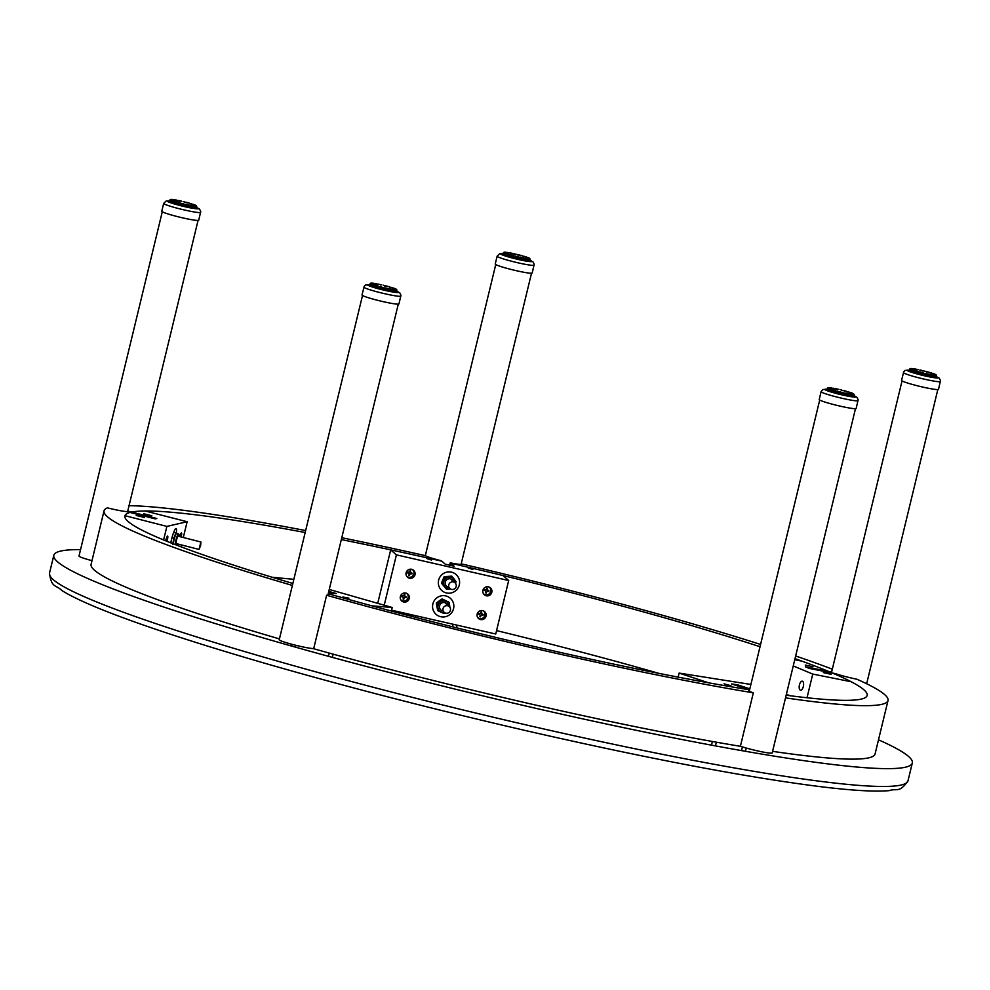 <?xml version="1.0" encoding="UTF-8"?>
<svg xmlns="http://www.w3.org/2000/svg" width="990" height="990" viewBox="0 0 990 990"><rect width="100%" height="100%" fill="white"/><g stroke="black" fill="none" stroke-linecap="round" stroke-linejoin="round"><path stroke-width="1.49" d="M80.549 549.636A441.627 35.764 13.6 0 0 53.819 555.291A441.627 35.764 13.6 0 0 540.639 709.422A441.627 35.764 13.6 0 0 912.31 762.993A441.627 35.764 13.6 0 0 878.501 739.815M785.528 697.876A403.289 32.658 13.6 0 0 888.018 700.499A403.289 32.658 13.6 0 0 856.882 679.227A18.971 1.534 -166.4 0 1 835.424 673.633L832.392 673.027A381.831 30.913 -166.4 0 1 867.153 695.45A381.831 30.913 -166.4 0 1 786.171 695.215A381.843 30.925 13.6 0 0 790.453 695.772L786.357 694.423M888.018 700.499L875.073 753.984A403.289 32.658 -166.4 0 1 772.584 751.348M461.662 564.3L461.748 563.966A18.971 1.534 -166.4 0 1 461.823 564.164A18.971 1.534 -166.4 0 1 450.227 562.815L449.658 565.191M831.34 672.816L831.538 672.012A18.971 1.534 -166.4 0 1 831.167 671.566A18.971 1.534 -166.4 0 1 831.786 671.344M450.227 562.815L450.685 563.211A381.831 30.913 -166.4 0 1 760.023 646.73M795.007 658.647A381.831 30.913 -166.4 0 1 828.519 671.406L831.538 672.012M832.318 669.191A403.289 32.658 13.6 0 0 795.651 655.986M760.58 644.441A403.289 32.658 13.6 0 0 461.748 563.966M807.023 697.74L812.753 674.079L851.14 681.726A381.843 30.925 13.6 0 0 832.392 673.027L809.313 668.436L805.439 666.815L828.519 671.406L828.321 672.222L828.519 671.406A381.843 30.925 13.6 0 0 801.987 661.172L794.747 659.724M658.907 673.373A381.831 30.913 13.6 0 0 496.572 630.605M127.809 510.803A18.971 1.534 -166.4 0 1 128.329 511.224L128.156 511.954M341.327 539.587A381.831 30.913 -166.4 0 1 441.825 561.182L441.367 560.786A18.971 1.534 -166.4 0 1 425.267 555.625L425.267 555.625A403.289 32.658 13.6 0 0 341.773 537.731M128.329 511.224L131.633 512.065A381.831 30.913 -166.4 0 1 305.168 532.533M305.638 530.566A403.289 32.658 13.6 0 0 129.047 505.68M377.759 603.343A381.831 30.913 13.6 0 0 377.722 603.331L390.691 549.871L396.408 554.858L508.687 580.524L502.97 575.537A381.843 30.925 13.6 0 0 450.673 563.199L454.101 566.206L445.253 564.176L441.825 561.182A381.843 30.925 13.6 0 0 390.691 549.871M293.844 579.323L272.262 577.281A381.843 30.925 13.6 0 0 292.842 583.469A381.831 30.913 -166.4 0 1 124.901 515.889A381.831 30.913 -166.4 0 1 130.036 512.436L126.732 511.582A18.971 1.534 -166.4 0 1 107.415 507.858L107.415 507.858A403.289 32.658 13.6 0 0 104.037 510.84A403.289 32.658 13.6 0 0 292.372 585.437M279.428 638.921A403.289 32.658 -166.4 0 1 91.105 564.312L104.037 510.84M328.024 594.569A18.971 1.534 -166.4 0 1 328.457 595.039A18.971 1.534 -166.4 0 1 326.613 595.262L313.669 648.735A403.289 32.658 -166.4 0 0 740.384 746.312L753.328 692.827A18.971 1.534 -166.4 0 1 748.749 690.649A18.971 1.534 -166.4 0 1 749.455 690.426M753.328 692.827A403.289 32.658 13.6 0 1 326.613 595.262L313.669 648.735M749.591 689.869L749.257 689.758A381.831 30.913 -166.4 0 1 328.222 593.728A381.843 30.925 13.6 0 0 372.03 605.855L392.226 607.489L329.262 589.458M342.887 597.019L348.925 598.17L342.887 597.019M328.791 591.401L336.179 593.517L328.433 592.886M391.372 611.04L392.226 607.489M730.991 685.761L724.049 683.843L730.991 685.761M737.773 685.971L738.02 684.944L749.838 688.842M678.138 677.135L679.115 673.089L708.555 682.803A381.843 30.925 13.6 0 0 749.269 689.758L731.573 683.917L738.02 684.944M750.903 684.461L679.115 673.089M831.142 674.338L823.346 672.606L831.142 674.338M813.025 666.765L805.241 665.045L813.025 666.765M803.336 686.503A4.604 2.067 101.3 0 1 800.489 690.203A4.604 2.067 101.3 0 1 799.363 685.29A4.604 2.067 101.3 0 1 802.296 681.182A4.604 2.067 101.3 0 1 803.336 686.503M793.25 665.923L812.753 674.079M468.183 568.013L472.824 569.485L468.183 568.013M426.814 558.558L431.467 560.031L426.814 558.558M490.619 589.223A4.604 4.529 131.1 0 0 489.741 587.392M483.788 594.223A4.604 4.529 131.1 0 0 485.719 594.841M491.795 592.342A4.604 4.529 -48.9 0 1 484.333 594.792A4.604 4.529 -48.9 0 1 483.949 588.345A4.604 4.529 -48.9 0 1 491.795 592.342M413.795 571.663A4.604 4.529 131.1 0 0 412.929 569.832M406.964 576.65A4.604 4.529 131.1 0 0 408.895 577.269M414.983 574.782A4.604 4.529 -48.9 0 1 407.521 577.232A4.604 4.529 -48.9 0 1 407.137 570.784A4.604 4.529 -48.9 0 1 414.983 574.782M408.053 595.436A4.604 4.529 131.1 0 0 407.175 593.604M401.222 600.423A4.604 4.529 131.1 0 0 403.153 601.041M409.229 598.542A4.604 4.529 -48.9 0 1 401.767 601.004A4.604 4.529 -48.9 0 1 401.383 594.557A4.604 4.529 -48.9 0 1 409.229 598.542M484.865 612.996A4.604 4.529 131.1 0 0 483.986 611.164M478.034 617.983A4.604 4.529 131.1 0 0 479.964 618.601M486.041 616.114A4.604 4.529 -48.9 0 1 478.591 618.564A4.604 4.529 -48.9 0 1 478.195 612.117A4.604 4.529 -48.9 0 1 486.041 616.114M453.544 608.677A10.729 10.568 -48.9 0 1 436.144 614.406A10.729 10.568 -48.9 0 1 435.241 599.358A10.729 10.568 -48.9 0 1 453.544 608.677M459.298 584.917A10.729 10.568 -48.9 0 1 441.899 590.634A10.729 10.568 -48.9 0 1 440.996 575.598A10.729 10.568 -48.9 0 1 459.298 584.917M384.231 605.199L396.408 554.858M450.165 565.302L450.673 563.199M391.57 610.187L495.743 634.008L508.687 580.524M143.699 513.723L151.841 515.74L143.699 513.723M136.249 515.456L144.379 517.473L136.249 515.456M179.772 536.592A4.604 0.73 -75.7 0 1 181.479 532.855A4.604 0.73 -75.7 0 1 181.182 536.951M165.677 540.8A4.604 0.73 -75.7 0 1 167.632 536.06A4.604 0.73 -75.7 0 1 167.298 540.33A4.604 0.73 -75.7 0 1 167.025 541.357M170.812 542.866A10.729 1.708 -75.7 0 1 176.072 528.511A10.729 1.708 -75.7 0 1 176.319 533.115M155.232 518.884L130.036 512.436A381.843 30.925 13.6 0 0 124.963 515.679L166.889 526.408L187.135 521.718L145.208 510.989A381.843 30.925 13.6 0 0 131.633 512.065L156.828 518.513L155.232 518.884M163.61 539.958L166.889 526.408M131.46 512.795L131.633 512.065M181.059 546.827L181.504 544.946M183.311 537.496L187.135 521.718M485.286 590.015L485.1 589.978A1.262 1.238 -48.9 0 0 485.038 590.238L484.147 590.436A11.88 2.042 12.5 0 0 485.372 590.708L485.979 591.711A11.88 0.817 105.2 0 1 485.644 592.886A2.438 2.401 131.1 0 0 486.338 593.047A11.88 2.797 -79.5 0 0 486.622 591.859L487.637 591.228A11.88 1.918 16.3 0 0 488.8 591.5L487.451 590.783A1.262 1.238 -48.9 0 0 487.513 590.523L486.672 589.26L487.464 588.357A2.438 2.401 131.1 0 0 486.771 588.208A11.88 0.755 101.4 0 1 486.536 589.434L484.308 589.743A2.438 2.401 131.1 0 0 484.147 590.436M485.1 589.978L484.457 589.78A2.277 2.24 -48.9 0 0 484.296 590.448M486.003 591.612A1.262 1.238 -48.9 0 0 486.115 591.624L486.338 593.047M486.115 591.624L487.451 590.783M488.8 591.5A2.438 2.401 131.1 0 0 488.961 590.807L487.179 589.582A11.88 2.859 -75.6 0 0 487.464 588.357M486.536 589.434L485.162 589.99M485.038 590.238L485.979 591.711M485.112 590.238L485.867 591.488M489.679 587.355A4.579 4.505 -48.9 0 1 490.458 588.765L490.582 589.112A4.368 4.294 -48.9 0 1 483.392 593.641M485.607 594.817L485.236 594.743A4.579 4.505 -48.9 0 1 483.739 594.161M489.122 587.082A4.368 4.294 -48.9 0 1 490.582 589.112M408.474 572.455L408.288 572.418A1.262 1.238 -48.9 0 0 408.226 572.678L407.323 572.876A11.88 2.042 12.5 0 0 408.561 573.148L409.167 574.15A11.88 0.817 105.2 0 1 408.821 575.326A2.438 2.401 131.1 0 0 409.514 575.475A11.88 2.797 -79.5 0 0 409.811 574.287L410.813 573.668A11.88 1.918 16.3 0 0 411.976 573.94L410.64 573.222A1.262 1.238 -48.9 0 0 410.702 572.962L409.86 571.7L410.652 570.797A2.438 2.401 131.1 0 0 409.959 570.636A11.88 0.755 101.4 0 1 409.712 571.874L407.496 572.183A2.438 2.401 131.1 0 0 407.323 572.876M408.288 572.418L407.645 572.22A2.277 2.24 -48.9 0 0 407.484 572.888M409.192 574.039A1.262 1.238 -48.9 0 0 409.303 574.064L409.514 575.475M409.303 574.064L410.64 573.222M411.976 573.94A2.438 2.401 131.1 0 0 412.149 573.247L410.355 572.022A11.88 2.859 -75.6 0 0 410.652 570.797M409.712 571.874L408.35 572.43M408.226 572.678L409.167 574.15M408.288 572.678L409.056 573.928M412.867 569.794A4.579 4.505 -48.9 0 1 413.647 571.205L413.758 571.552A4.368 4.294 -48.9 0 1 406.581 576.081M408.783 577.257L408.425 577.182A4.579 4.505 -48.9 0 1 406.927 576.601M412.298 569.522A4.368 4.294 -48.9 0 1 413.758 571.552M402.72 596.228L402.534 596.178A1.262 1.238 -48.9 0 0 402.472 596.438L401.581 596.648A11.88 2.042 12.5 0 0 402.806 596.921L403.413 597.911A11.88 0.817 105.2 0 1 403.079 599.086A2.438 2.401 131.1 0 0 403.772 599.247A11.88 2.797 -79.5 0 0 404.056 598.059L405.058 597.428A11.88 1.918 16.3 0 0 406.234 597.712L404.885 596.995A1.262 1.238 -48.9 0 0 404.947 596.735L404.106 595.473L404.898 594.569A2.438 2.401 131.1 0 0 404.205 594.408A11.88 0.755 101.4 0 1 403.97 595.646L401.742 595.955A2.438 2.401 131.1 0 0 401.581 596.648M402.534 596.178L401.891 595.992A2.277 2.24 -48.9 0 0 401.73 596.661M403.437 597.812A1.262 1.238 -48.9 0 0 403.549 597.824L403.772 599.247M403.549 597.824L404.885 596.995M406.234 597.712A2.438 2.401 131.1 0 0 406.395 597.019L404.613 595.794A11.88 2.859 -75.6 0 0 404.898 594.569M403.97 595.646L402.596 596.203M402.472 596.438L403.413 597.911M402.534 596.45L403.301 597.7M407.113 593.567A4.579 4.505 -48.9 0 1 407.892 594.965L408.016 595.324A4.368 4.294 -48.9 0 1 400.826 599.853M403.029 601.017L402.67 600.955A4.579 4.505 -48.9 0 1 401.173 600.361M406.556 593.295A4.368 4.294 -48.9 0 1 408.016 595.324M479.531 613.788L479.358 613.75A1.262 1.238 -48.9 0 0 479.296 614.01L478.393 614.208A11.88 2.042 12.5 0 0 479.618 614.481L480.237 615.483A11.88 0.817 105.2 0 1 479.89 616.659A2.438 2.401 131.1 0 0 480.583 616.807A11.88 2.797 -79.5 0 0 480.88 615.619L481.882 615A11.88 1.918 16.3 0 0 483.046 615.273L481.697 614.555A1.262 1.238 -48.9 0 0 481.759 614.295L480.917 613.033L481.722 612.129A2.438 2.401 131.1 0 0 481.029 611.968A11.88 0.755 101.4 0 1 480.781 613.206L478.566 613.515A2.438 2.401 131.1 0 0 478.393 614.208M479.358 613.75L478.714 613.553A2.277 2.24 -48.9 0 0 478.541 614.221M480.249 615.372A1.262 1.238 -48.9 0 0 480.36 615.396L480.583 616.807M480.36 615.396L481.697 614.555M483.046 615.273A2.438 2.401 131.1 0 0 483.219 614.58L481.425 613.355A11.88 2.859 -75.6 0 0 481.722 612.129M480.781 613.206L479.42 613.763M479.296 614.01L480.237 615.483M479.358 614.01L480.125 615.26M483.924 611.127A4.579 4.505 -48.9 0 1 484.716 612.538L484.828 612.884A4.368 4.294 -48.9 0 1 477.65 617.413M479.853 618.589L479.494 618.515A4.579 4.505 -48.9 0 1 477.997 617.933M483.368 610.855A4.368 4.294 -48.9 0 1 484.828 612.884M740.409 746.237A18.402 1.485 13.6 0 0 760.097 751.447A18.402 1.485 13.6 0 0 772.2 752.945L855.484 408.672M853.838 395.864A15.333 1.238 -166.4 0 1 855.212 396.755A15.333 1.238 -166.4 0 1 839.978 394.342A15.333 1.238 -166.4 0 1 825.4 389.54A15.333 1.238 -166.4 0 1 827.046 389.379M821.106 391.644L819.213 399.49A19.02 1.534 13.6 0 0 837.33 405.467A19.02 1.534 13.6 0 0 856.177 408.437L858.157 399.774L856.969 397.324L853.863 395.728A15.951 1.287 13.6 0 1 853.59 397.027A15.951 1.287 13.6 0 1 839.966 394.391A15.951 1.287 13.6 0 1 826.712 390.518A15.951 1.287 13.6 0 1 827.071 389.28L822.789 389.54L821.106 391.644A19.02 1.534 13.6 0 0 839.173 397.609A19.02 1.534 13.6 0 0 858.07 400.591M829.62 388.105L830.09 387.733A13.316 1.077 -166.4 0 0 829.509 387.684L828.296 387.993M830.09 387.733L831.055 387.857L830.523 388.216M830.474 388.241L831.055 387.857A13.316 1.077 -166.4 0 1 831.81 387.981L830.437 388.216M837.602 389.54L832.442 388.55M834.743 388.971L833.951 388.34A13.316 1.077 -166.4 0 0 833.023 388.179L832.565 388.538M837.899 389.157A13.316 1.077 -166.4 0 1 838.988 389.392L836.389 388.835A13.316 1.077 -166.4 0 0 835.337 388.612L834.954 388.983M840.572 389.763L840.572 389.763A13.316 1.077 -166.4 0 1 841.686 390.035L840.572 389.763M841.686 390.493L843.27 390.431A13.316 1.077 -166.4 0 1 844.359 390.716L841.686 390.493M844.445 391.199L845.868 391.124A13.316 1.077 -166.4 0 1 846.871 391.409L844.359 390.716M847.044 391.916L848.232 391.805A13.316 1.077 -166.4 0 1 849.123 392.077L847.23 391.99M849.37 392.609L850.286 392.448A13.316 1.077 -166.4 0 1 851.004 392.696L849.47 392.671M853.38 394.07L852.452 393.24A13.316 1.077 -166.4 0 0 851.92 393.03L852.749 393.834M853.924 394.639L853.776 394.008A13.316 1.077 -166.4 0 0 853.677 393.884L853.578 396.916L854.11 394.713A13.798 1.114 -166.4 0 1 853.937 394.787L853.429 396.903M853.095 396.879L853.59 394.837A13.798 1.114 -166.4 0 1 853.157 394.837L852.675 396.829M853.59 394.837L853.232 394.23A13.316 1.077 -166.4 0 1 852.86 394.243L852.526 394.8A13.798 1.114 -166.4 0 1 851.846 394.725L851.375 396.668M852.043 396.755L852.18 394.193A13.316 1.077 -166.4 0 1 851.598 394.144L850.633 394.02L850.93 394.614A13.798 1.114 -166.4 0 1 850.039 394.478L849.581 396.371M850.472 396.52L850.633 394.02A13.316 1.077 -166.4 0 1 849.878 393.909L848.665 393.698L848.9 394.292A13.798 1.114 -166.4 0 1 847.824 394.094L847.366 395.975M848.442 396.173L848.665 393.698A13.316 1.077 -166.4 0 1 847.749 393.537L846.512 393.834A13.798 1.114 -166.4 0 1 845.299 393.599L844.854 395.456M846.054 395.703L846.351 393.265A13.316 1.077 -166.4 0 1 845.324 393.055L843.864 393.29A13.798 1.114 -166.4 0 1 842.577 392.993L842.131 394.849M846.71 393.871L846.252 395.753L846.351 393.265L847.44 393.995L846.982 395.889M843.418 395.146L843.789 392.733A13.316 1.077 -166.4 0 1 842.7 392.486L841.079 392.646A13.798 1.114 -166.4 0 1 839.78 392.337L839.322 394.193M840.634 394.503L841.116 392.114A13.316 1.077 -166.4 0 1 840.003 391.842L838.283 391.953A13.798 1.114 -166.4 0 1 837.02 391.632L836.562 393.488M837.837 393.81L838.419 391.446A13.316 1.077 -166.4 0 1 837.33 391.161L835.597 391.248A13.798 1.114 -166.4 0 1 834.409 390.914L833.964 392.782M835.152 393.104L835.832 390.753A13.316 1.077 -166.4 0 1 834.818 390.468L833.766 392.721L834.323 390.642M832.677 392.411L833.135 390.543A13.798 1.114 -166.4 0 1 832.095 390.221L831.637 392.102M830.536 391.768L830.994 389.874A13.798 1.114 -166.4 0 1 830.152 389.577L830.684 389.181A13.316 1.077 -166.4 0 0 831.414 389.429L832.565 389.8L832.095 390.221M827.603 390.765L828.086 388.761A13.798 1.114 -166.4 0 1 827.702 388.563L828.308 388.204A13.316 1.077 -166.4 0 0 828.618 388.365L829.236 388.637A13.316 1.077 -166.4 0 0 829.769 388.86L830.684 389.181L829.682 391.496M828.816 388.996L828.185 390.976M826.91 390.493L827.43 388.365A13.798 1.114 -166.4 0 1 827.318 388.229L827.912 387.882A13.316 1.077 -166.4 0 0 828.011 387.993L827.207 390.617L828.011 388.575M827.974 388.055L828.098 387.684A13.316 1.077 -166.4 0 0 827.949 387.746L826.786 390.444L827.516 388.253M828.457 387.647L827.863 387.993L828.457 387.647A13.316 1.077 -166.4 0 1 828.828 387.647L829.063 388.117M362.513 295.478L279.229 639.75A18.402 1.485 13.6 0 0 302.259 646.779A18.402 1.485 13.6 0 0 313.694 648.636M396.631 291.332A15.333 1.238 -166.4 0 1 397.386 291.679A15.333 1.238 -166.4 0 1 398.017 292.223A15.333 1.238 -166.4 0 1 385.135 290.367A15.333 1.238 -166.4 0 1 368.825 285.553A15.333 1.238 -166.4 0 1 368.206 285.009A15.333 1.238 -166.4 0 1 369.839 284.848M369.876 284.712L365.582 285.009L364.209 286.333L362.006 294.958A19.02 1.534 13.6 0 0 380.123 300.935A19.02 1.534 13.6 0 0 398.97 303.905L400.962 295.243L399.774 292.793L396.668 291.196M380.692 284.625L381.781 284.86A13.316 1.077 -166.4 0 0 380.692 284.625L380.395 285.009M385.605 286.271L384.491 285.504L386.075 285.9A13.316 1.077 -166.4 0 1 387.152 286.184L385.605 286.271M384.479 285.962L383.378 285.231A13.316 1.077 -166.4 0 1 384.491 285.504L384.479 285.962M387.239 286.667L388.662 286.593A13.316 1.077 -166.4 0 1 389.664 286.877L387.152 286.184M389.837 287.385L391.025 287.273A13.316 1.077 -166.4 0 1 391.916 287.546L390.035 287.459M392.164 288.078L393.079 287.917A13.316 1.077 -166.4 0 1 393.81 288.164L394.144 288.758M392.882 288.338L392.263 288.139M394.107 288.721L393.117 287.929M396.829 289.934L396.186 289.154A13.316 1.077 -166.4 0 0 395.864 288.981L396.173 289.538M396.718 290.107L396.569 289.476A13.316 1.077 -166.4 0 0 396.483 289.352L396.371 292.384L396.903 290.181A13.798 1.114 -166.4 0 1 396.743 290.256L396.223 292.372M395.901 292.347L396.396 290.305A13.798 1.114 -166.4 0 1 395.963 290.305L395.48 292.298M396.396 290.305L396.025 289.699A13.316 1.077 -166.4 0 1 395.666 289.711L395.319 290.268A13.798 1.114 -166.4 0 1 394.639 290.194L394.168 292.137M394.849 292.223L394.973 289.662A13.316 1.077 -166.4 0 1 394.404 289.612L393.438 289.488L393.735 290.082A13.798 1.114 -166.4 0 1 392.832 289.946L392.374 291.84M393.265 291.988L393.438 289.488A13.316 1.077 -166.4 0 1 392.671 289.377L391.458 289.167L391.693 289.761A13.798 1.114 -166.4 0 1 390.617 289.563L390.171 291.444M391.236 291.642L391.458 289.167A13.316 1.077 -166.4 0 1 390.543 289.006L389.305 289.315A13.798 1.114 -166.4 0 1 388.105 289.068L387.647 290.924M388.847 291.171L389.144 288.733A13.316 1.077 -166.4 0 1 388.117 288.523L386.657 288.758A13.798 1.114 -166.4 0 1 385.382 288.461L384.924 290.317M389.515 289.13L389.058 291.221L389.144 288.733L390.233 289.464L389.775 291.357M386.211 290.615L386.595 288.201A13.316 1.077 -166.4 0 1 385.494 287.954L383.885 288.115A13.798 1.114 -166.4 0 1 382.573 287.805L382.128 289.662M383.427 289.971L383.91 287.583A13.316 1.077 -166.4 0 1 382.796 287.31L381.088 287.422A13.798 1.114 -166.4 0 1 379.814 287.1L379.356 288.956M380.63 289.278L381.212 286.914A13.316 1.077 -166.4 0 1 380.135 286.63L378.39 286.716A13.798 1.114 -166.4 0 1 377.215 286.382L376.757 288.251M377.945 288.573L378.625 286.221A13.316 1.077 -166.4 0 1 377.611 285.937L376.571 288.189L377.128 286.11M375.47 287.88L375.928 286.011A13.798 1.114 -166.4 0 1 374.888 285.689L374.43 287.57M373.341 287.236L373.799 285.343A13.798 1.114 -166.4 0 1 372.945 285.046L373.478 284.65A13.316 1.077 -166.4 0 0 374.208 284.897L375.371 285.269L374.888 285.689M371.621 286.667L372.091 284.736A13.798 1.114 -166.4 0 1 371.46 284.489L372.042 284.105A13.316 1.077 -166.4 0 0 372.574 284.328L373.478 284.65L372.475 286.964M373.478 284.65L372.438 286.952M370.396 286.234L370.879 284.229A13.798 1.114 -166.4 0 1 370.507 284.031L371.101 283.672A13.316 1.077 -166.4 0 0 371.423 283.833L372.042 284.105L370.99 286.444M369.716 285.962L370.223 283.833A13.798 1.114 -166.4 0 1 370.124 283.697L370.718 283.35A13.316 1.077 -166.4 0 0 370.805 283.462L370.012 286.085M370.322 283.511L370.891 283.152A13.316 1.077 -166.4 0 0 370.743 283.214L369.579 285.912L370.322 283.722M370.149 283.586L371.25 283.115A13.316 1.077 -166.4 0 1 371.621 283.115L371.089 283.462M372.413 283.573L371.696 283.511M377.747 284.464L378.131 284.081A13.316 1.077 -166.4 0 1 379.17 284.291L373.242 283.685M377.549 284.439L376.757 283.808A13.316 1.077 -166.4 0 0 375.816 283.647L375.358 284.006M200.624 545.564L200.908 542L199.015 549.425L200.624 545.564M162.286 211.761L79.002 556.034A18.402 1.485 13.6 0 0 82.182 557.704A18.402 1.485 13.6 0 0 91.983 560.662M196.404 207.615A15.333 1.238 -166.4 0 1 197.79 208.506A15.333 1.238 -166.4 0 1 191.367 207.987A15.333 1.238 -166.4 0 1 175.836 204.336A15.333 1.238 -166.4 0 1 167.978 201.292A15.333 1.238 -166.4 0 1 169.612 201.131M200.648 212.343A19.02 1.534 13.6 0 1 192.691 211.699A19.02 1.534 13.6 0 1 173.423 207.17A19.02 1.534 13.6 0 1 163.684 203.396L161.778 211.241A19.02 1.534 13.6 0 0 171.53 215.016A19.02 1.534 13.6 0 0 190.785 219.545A19.02 1.534 13.6 0 0 198.743 220.188L200.735 211.526L199.547 209.076L196.441 207.479M195.216 205.586L195.636 205.264A13.316 1.077 -166.4 0 1 195.958 205.425L196.602 206.205M196.49 206.39L196.144 208.667L196.676 206.465A13.798 1.114 -166.4 0 1 196.515 206.539L195.995 208.655M195.674 208.63L196.169 206.576A13.798 1.114 -166.4 0 1 195.735 206.588L195.253 208.581M196.169 206.576L195.797 205.982A13.316 1.077 -166.4 0 1 195.438 205.982L195.092 206.551A13.798 1.114 -166.4 0 1 194.411 206.477L193.941 208.42M194.622 208.506L194.745 205.945A13.316 1.077 -166.4 0 1 194.176 205.895L193.211 205.772L193.508 206.365A13.798 1.114 -166.4 0 1 192.605 206.229L192.147 208.123M193.038 208.271L193.211 205.772A13.316 1.077 -166.4 0 1 192.444 205.648L191.231 205.45L191.466 206.044A13.798 1.114 -166.4 0 1 190.389 205.846L189.944 207.727M191.008 207.925L191.231 205.45A13.316 1.077 -166.4 0 1 190.315 205.289L189.078 205.586A13.798 1.114 -166.4 0 1 187.877 205.338L187.419 207.207M188.62 207.454L188.917 205.017A13.316 1.077 -166.4 0 1 187.89 204.806L186.429 205.029A13.798 1.114 -166.4 0 1 185.155 204.744L184.697 206.601M189.288 205.413L188.818 207.504L188.917 205.017L190.006 205.747L189.548 207.64M185.984 206.898L186.368 204.472A13.316 1.077 -166.4 0 1 185.266 204.237L183.657 204.398A13.798 1.114 -166.4 0 1 182.346 204.076L181.9 205.932M183.2 206.254L183.682 203.866A13.316 1.077 -166.4 0 1 182.568 203.594L180.861 203.705A13.798 1.114 -166.4 0 1 179.586 203.371L179.128 205.239M180.403 205.561L180.984 203.197A13.316 1.077 -166.4 0 1 179.908 202.913L178.163 202.987A13.798 1.114 -166.4 0 1 176.987 202.665L176.529 204.534M177.717 204.856L178.398 202.504A13.316 1.077 -166.4 0 1 177.383 202.22L176.344 204.472L176.901 202.393M175.242 204.163L175.7 202.282A13.798 1.114 -166.4 0 1 174.661 201.972L174.203 203.853M173.114 203.519L173.572 201.613A13.798 1.114 -166.4 0 1 172.718 201.329L173.25 200.933A13.316 1.077 -166.4 0 0 173.98 201.18L175.143 201.552L174.661 201.972M171.394 202.95L171.864 201.019A13.798 1.114 -166.4 0 1 171.233 200.772L171.815 200.388A13.316 1.077 -166.4 0 0 172.347 200.599L173.25 200.933L172.248 203.247M173.25 200.933L172.21 203.235M170.169 202.517L170.651 200.512A13.798 1.114 -166.4 0 1 170.28 200.314L170.874 199.943A13.316 1.077 -166.4 0 0 171.196 200.116L171.815 200.388L170.763 202.727M169.488 202.245L169.995 200.116A13.798 1.114 -166.4 0 1 169.896 199.98L170.49 199.621A13.316 1.077 -166.4 0 0 170.577 199.745L169.785 202.368M170.094 199.794L170.664 199.435A13.316 1.077 -166.4 0 0 170.515 199.497L169.352 202.183L170.094 200.005M169.921 199.869L171.022 199.398A13.316 1.077 -166.4 0 1 171.394 199.386L170.862 199.745M172.186 199.856L171.468 199.782M180.168 201.292L173.015 199.968M177.321 200.722L176.529 200.091A13.316 1.077 -166.4 0 0 175.589 199.931L175.131 200.289M180.465 200.896A13.316 1.077 -166.4 0 1 181.554 201.143L178.967 200.574A13.316 1.077 -166.4 0 0 177.903 200.364L177.519 200.735M183.15 201.514L183.15 201.514A13.316 1.077 -166.4 0 1 184.264 201.787L183.138 201.514M184.251 202.245L185.848 202.183A13.316 1.077 -166.4 0 1 186.924 202.467L184.251 202.245M187.011 202.95L188.434 202.876A13.316 1.077 -166.4 0 1 189.437 203.16L186.924 202.467M189.61 203.668L190.798 203.556A13.316 1.077 -166.4 0 1 191.689 203.829L189.808 203.742M191.936 204.361L192.852 204.2A13.316 1.077 -166.4 0 1 193.582 204.447L193.916 205.041M192.654 204.608L192.035 204.423M193.879 205.004L192.889 204.2M193.867 205.041L194.486 204.769A13.316 1.077 -166.4 0 1 195.018 204.992L195.946 205.821M450.413 610.298A3.836 3.774 131.1 0 0 443.879 606.969A3.836 3.774 131.1 0 0 445.822 613.169A3.836 3.774 131.1 0 0 450.413 610.298M456.167 586.538A3.836 3.774 131.1 0 0 449.621 583.209A3.836 3.774 131.1 0 0 451.576 589.396A3.836 3.774 131.1 0 0 456.167 586.538M529.86 260.407A15.333 1.238 -166.4 0 1 531.234 261.298A15.333 1.238 -166.4 0 1 522.819 260.395A15.333 1.238 -166.4 0 1 507.301 256.534A15.333 1.238 -166.4 0 1 501.435 254.083A15.333 1.238 -166.4 0 1 503.068 253.923M534.093 265.134A19.02 1.534 13.6 0 1 523.661 264.021A19.02 1.534 13.6 0 1 504.417 259.231A19.02 1.534 13.6 0 1 497.129 256.187L495.235 264.033A19.02 1.534 13.6 0 0 502.524 267.077A19.02 1.534 13.6 0 0 521.767 271.866A19.02 1.534 13.6 0 0 532.199 272.98L534.192 264.318L533.004 261.867L529.898 260.259M526.494 261.063L526.668 258.551A13.316 1.077 -166.4 0 1 525.9 258.44L525.22 260.853M526.952 259.157A13.798 1.114 -166.4 0 1 526.061 259.021L524.923 258.823A13.798 1.114 -166.4 0 1 523.846 258.637L523.401 260.506M522.077 260.246L522.534 258.378A13.798 1.114 -166.4 0 1 521.322 258.13L520.876 259.999M519.701 259.739L519.824 257.264L521.346 257.598A13.316 1.077 -166.4 0 0 522.374 257.808L522.274 260.283L522.374 257.808L523.772 258.081A13.316 1.077 -166.4 0 0 524.688 258.242L525.059 258.823L524.688 258.242M516.656 259.046L517.102 257.19A13.798 1.114 -166.4 0 1 515.802 256.868L516.025 256.385A13.316 1.077 -166.4 0 0 517.139 256.658L518.723 257.016A13.316 1.077 -166.4 0 0 519.824 257.264L519.886 257.821A13.798 1.114 -166.4 0 1 518.599 257.536L518.154 259.392M513.86 258.353L514.305 256.497A13.798 1.114 -166.4 0 1 513.043 256.163L513.352 255.705A13.316 1.077 -166.4 0 0 514.441 255.989L516.025 256.385L515.357 258.724M511.174 257.647L511.62 255.779A13.798 1.114 -166.4 0 1 510.444 255.457L510.84 255.012A13.316 1.077 -166.4 0 0 511.855 255.296L513.352 255.705L512.585 258.031M508.699 256.954L509.157 255.074A13.798 1.114 -166.4 0 1 508.118 254.764L508.6 254.343A13.316 1.077 -166.4 0 0 509.479 254.616L510.84 255.012L509.986 257.326M510.84 255.012L509.8 257.264L510.345 255.185M506.558 256.311L507.029 254.405A13.798 1.114 -166.4 0 1 506.175 254.121L506.707 253.725A13.316 1.077 -166.4 0 0 507.437 253.972L508.6 254.343L507.66 256.645M503.625 255.309L504.108 253.304A13.798 1.114 -166.4 0 1 503.737 253.106L504.331 252.735A13.316 1.077 -166.4 0 0 504.653 252.908L505.259 253.18A13.316 1.077 -166.4 0 0 505.803 253.391L506.707 253.725L505.704 256.026M504.838 253.539L504.207 255.519M502.945 255.036L503.452 252.908A13.798 1.114 -166.4 0 1 503.341 252.772L503.935 252.413A13.316 1.077 -166.4 0 0 504.034 252.537L503.242 255.148L504.034 253.118M503.551 252.574L504.12 252.227A13.316 1.077 -166.4 0 0 503.972 252.289L502.809 254.975L503.551 252.797M503.378 252.648L504.479 252.178A13.316 1.077 -166.4 0 1 504.851 252.178L504.318 252.537M505.643 252.636L506.546 252.759M506.496 252.772L507.078 252.401A13.316 1.077 -166.4 0 1 507.845 252.512L508.588 253.081M508.452 253.081L509.046 252.722A13.316 1.077 -166.4 0 1 509.961 252.883L508.452 253.069M510.778 253.514L509.986 252.883L511.36 253.155A13.316 1.077 -166.4 0 1 512.387 253.366L513.352 254.046L510.976 253.527M513.921 253.688A13.316 1.077 -166.4 0 1 515.01 253.935L516.087 254.665L513.624 254.083M516.607 254.306L516.607 254.306A13.316 1.077 -166.4 0 1 517.721 254.579L516.594 254.306M517.708 255.036L519.304 254.975A13.316 1.077 -166.4 0 1 520.381 255.259L517.708 255.036M520.468 255.742L521.891 255.667A13.316 1.077 -166.4 0 1 522.893 255.94L520.381 255.259M523.067 256.46L524.255 256.348A13.316 1.077 -166.4 0 1 525.146 256.62L523.252 256.534M525.393 257.153L526.309 256.992A13.316 1.077 -166.4 0 1 527.027 257.239L527.373 257.833M526.111 257.4L525.492 257.214M527.336 257.796L528.19 258.105M527.843 258.006L527.942 257.561A13.316 1.077 -166.4 0 1 528.474 257.771L528.771 258.378M529.774 258.811L529.093 258.056A13.316 1.077 -166.4 0 1 529.415 258.217L529.65 258.811M529.947 259.182L529.798 258.538A13.316 1.077 -166.4 0 0 529.712 258.427L530.058 258.996M529.415 258.217L530.17 259.145L529.601 261.459L530.133 259.256A13.798 1.114 -166.4 0 1 529.959 259.331L529.452 261.447M529.118 261.422L529.625 259.368A13.798 1.114 -166.4 0 1 529.192 259.368L528.71 261.372M529.65 259.281L529.18 261.422L529.254 258.774A13.316 1.077 -166.4 0 1 528.883 258.774L528.202 258.737A13.316 1.077 -166.4 0 1 527.633 258.675L526.668 258.551M528.066 261.298L528.425 259.244M936.169 376.745A15.333 1.238 -166.4 0 1 937.555 377.636A15.333 1.238 -166.4 0 1 936.726 377.834A15.333 1.238 -166.4 0 1 920.007 374.653A15.333 1.238 -166.4 0 1 907.743 370.433A15.333 1.238 -166.4 0 1 908.573 370.235A15.333 1.238 -166.4 0 1 909.377 370.26M909.414 370.124L905.12 370.421L903.759 371.745L901.556 380.383A19.02 1.534 13.6 0 0 919.673 386.348A19.02 1.534 13.6 0 0 938.52 389.318L940.5 380.655L939.312 378.205L936.206 376.608M917.866 374.096L918.163 371.646L919.673 372.042L918.646 374.307M917.482 373.997L917.94 372.129A13.798 1.114 -166.4 0 1 916.752 371.795L916.307 373.663M912.879 372.648L913.337 370.755A13.798 1.114 -166.4 0 1 912.483 370.458L912.025 372.376M911.505 372.203L912.112 369.74L913.028 370.074A13.316 1.077 -166.4 0 0 913.745 370.322L914.909 370.693L913.98 372.995M913.028 370.074L911.976 372.364M909.934 371.646L910.416 369.641A13.798 1.114 -166.4 0 1 910.045 369.443L910.639 369.084A13.316 1.077 -166.4 0 0 910.961 369.258L911.58 369.53A13.316 1.077 -166.4 0 0 912.112 369.74L911.629 370.149A13.798 1.114 -166.4 0 1 910.998 369.901L910.528 371.869M909.253 371.374L909.773 369.258A13.798 1.114 -166.4 0 1 909.662 369.121L910.255 368.763A13.316 1.077 -166.4 0 0 910.342 368.874L910.045 369.443M909.86 368.924L910.429 368.577A13.316 1.077 -166.4 0 0 910.293 368.639L909.129 371.324L909.86 369.134M909.674 369.06L910.639 368.886M911.951 368.985L912.867 369.097M910.8 368.528A13.316 1.077 -166.4 0 1 911.171 368.528L911.852 368.565A13.316 1.077 -166.4 0 1 912.421 368.627L913.386 368.75A13.316 1.077 -166.4 0 1 914.154 368.862L912.78 369.097M917.297 369.876L917.68 369.493A13.316 1.077 -166.4 0 1 918.708 369.703L916.282 369.233A13.316 1.077 -166.4 0 0 915.366 369.06L914.154 368.862L914.896 369.431M917.087 369.852L914.76 369.418M920.23 370.037A13.316 1.077 -166.4 0 1 921.331 370.285L922.395 371.003L919.933 370.433M922.915 370.656L922.915 370.656A13.316 1.077 -166.4 0 1 924.029 370.916L922.915 370.644M924.029 371.386L925.613 371.324A13.316 1.077 -166.4 0 1 926.702 371.596L924.029 371.386M926.788 372.091L928.199 372.005A13.316 1.077 -166.4 0 1 929.214 372.289L926.702 371.596M929.387 372.797L930.575 372.686A13.316 1.077 -166.4 0 1 931.454 372.958L929.573 372.884M931.701 373.49L932.617 373.329A13.316 1.077 -166.4 0 1 933.347 373.577L933.681 374.183M932.419 373.75L931.8 373.564M936.367 375.346L935.723 374.567A13.316 1.077 -166.4 0 0 935.402 374.393L935.711 374.95M936.255 375.532L936.119 374.888A13.316 1.077 -166.4 0 0 936.02 374.764L935.921 377.809L936.441 375.606A13.798 1.114 -166.4 0 1 936.28 375.68L935.76 377.796M934.387 377.648L934.523 375.086L935.204 375.123A13.316 1.077 -166.4 0 0 935.575 375.123L935.451 377.759L935.934 375.717A13.798 1.114 -166.4 0 1 935.501 375.717L935.018 377.722M934.857 375.68A13.798 1.114 -166.4 0 1 934.176 375.618L933.719 377.549M933.323 375.507L932.852 377.413L933.273 375.495A13.798 1.114 -166.4 0 1 932.37 375.358L931.912 377.264M933.273 375.495L932.976 374.901A13.316 1.077 -166.4 0 1 932.209 374.789L931.008 374.591L931.244 375.173A13.798 1.114 -166.4 0 1 930.167 374.975L929.709 376.856M930.786 377.054L931.008 374.591A13.316 1.077 -166.4 0 1 930.093 374.418L928.843 374.727A13.798 1.114 -166.4 0 1 927.642 374.48L927.185 376.336M928.397 376.596L928.694 374.146A13.316 1.077 -166.4 0 1 927.667 373.935L926.207 374.171A13.798 1.114 -166.4 0 1 924.92 373.886L924.474 375.742M929.053 374.74L929.771 374.888L929.313 376.782M925.749 376.027L926.133 373.614A13.316 1.077 -166.4 0 1 925.044 373.366L923.423 373.539A13.798 1.114 -166.4 0 1 922.111 373.218L921.665 375.074M922.977 375.383L923.447 372.995A13.316 1.077 -166.4 0 1 922.334 372.723L920.626 372.846A13.798 1.114 -166.4 0 1 919.351 372.512L918.906 374.368M920.18 374.703L920.75 372.327A13.316 1.077 -166.4 0 1 919.673 372.042L918.163 371.646A13.316 1.077 -166.4 0 1 917.161 371.361L916.666 371.522M915.02 373.304L915.465 371.423A13.798 1.114 -166.4 0 1 914.426 371.101M176.678 533.412A6.138 0.978 104.3 0 0 175.304 535.639A6.138 0.978 104.3 0 0 173.683 541.518A6.138 0.978 104.3 0 0 173.374 543.881A6.138 0.978 -75.7 0 1 174.76 537.186A6.138 0.978 -75.7 0 1 176.678 533.412L178.547 533.895A6.138 0.978 104.3 0 0 176.579 537.855A6.138 0.978 104.3 0 0 175.242 544.599M172.668 544.611L173.844 538.201L175.911 532.855L176.764 533.486M175.911 532.855L173.708 532.286M173.844 538.201L171.963 537.718M176.604 543.696A4.294 0.681 -75.7 0 1 176.208 544.054A4.294 0.681 -75.7 0 1 176.604 539.736A4.294 0.681 -75.7 0 1 178.336 535.739A4.294 0.681 -75.7 0 1 178.509 536.271M447.604 602.019A6.138 6.039 131.1 0 0 437.382 607.167A6.138 6.039 131.1 0 0 439.535 611.251A6.138 6.039 -48.9 0 1 438.892 602.551A6.138 6.039 -48.9 0 1 447.604 602.019M444.943 612.847L444.015 613.466L442.196 612.674M440.884 612.092L437.642 610.607L437.011 603.615L442.753 599.47L449.126 602.328L449.361 604.432M449.126 602.328L442.097 598.9L439.164 600.93L436.355 603.046L437.642 610.607M442.753 599.47L442.097 598.9M437.011 603.615L436.355 603.046M442.53 610.88A4.294 4.232 -48.9 0 1 440.538 603.999A4.294 4.232 -48.9 0 1 447.728 605.249M442.493 610.855A4.294 4.232 -48.9 0 1 440.884 609.989M446.539 603.529A4.294 4.232 -48.9 0 1 447.69 605.212M453.346 578.247A6.138 6.039 131.1 0 0 444.386 586.563A6.138 6.039 131.1 0 0 445.29 587.478A6.138 6.039 -48.9 0 1 444.646 578.779A6.138 6.039 -48.9 0 1 453.346 578.247M448.458 589L446.49 589.26L442.171 583.766L444.819 577.22L451.774 576.143L456.093 581.637L455.524 583.172M451.774 576.143L444.176 576.65L442.79 579.868L441.528 583.197L446.49 589.26M444.819 577.22L444.176 576.65M442.171 583.766L441.528 583.197M448.272 587.12A4.294 4.232 -48.9 0 1 448.891 578.791A4.294 4.232 -48.9 0 1 453.47 581.476M452.282 579.756A4.294 4.232 -48.9 0 1 453.445 581.452M448.247 587.082A4.294 4.232 -48.9 0 1 446.639 586.229M536.32 727.254A441.627 35.764 -166.4 0 1 49.5 573.123C51.431 588.481 56.405 584.731 61.677 590.411C73.866 598.071 95.015 607.439 125.136 618.503C163.263 632.486 211.922 648.017 271.112 665.082C353.442 688.706 441.119 711.191 534.154 732.538C652.447 759.417 747.722 777.447 819.98 786.605C851.833 790.527 874.925 791.876 889.268 790.626C896.544 787.978 899.254 793.584 907.991 780.813A441.627 35.764 -166.4 0 1 536.32 727.254M486.35 592.874A2.277 2.24 -48.9 0 1 485.694 592.725M488.788 590.77A2.277 2.24 -48.9 0 1 488.627 591.451M486.746 588.357A2.277 2.24 -48.9 0 1 487.402 588.518M409.538 575.301A2.277 2.24 -48.9 0 1 408.87 575.153M411.976 573.21A2.277 2.24 -48.9 0 1 411.815 573.878M409.934 570.797A2.277 2.24 -48.9 0 1 410.59 570.945M403.784 599.074A2.277 2.24 -48.9 0 1 403.128 598.925M406.222 596.982A2.277 2.24 -48.9 0 1 406.061 597.651M404.18 594.569A2.277 2.24 -48.9 0 1 404.836 594.718M480.596 616.634A2.277 2.24 -48.9 0 1 479.94 616.485M483.046 614.543A2.277 2.24 -48.9 0 1 482.885 615.211M480.992 612.129A2.277 2.24 -48.9 0 1 481.66 612.278M834.818 390.468L833.456 390.072A13.316 1.077 -166.4 0 1 832.565 389.8M853.764 394.28L853.083 393.513A13.316 1.077 -166.4 0 1 853.392 393.674M851.289 393.302L851.92 393.018L851.004 392.696L851.388 393.29M828.828 391.199L829.286 389.268A13.798 1.114 -166.4 0 1 828.667 389.021L828.667 389.021M853.627 394.738L853.157 396.879L853.318 394.701M852.576 394.725L852.353 396.792M851.029 394.565L851.016 396.606M850.942 394.565L850.559 396.545L850.979 394.614M849.049 394.268L849.197 396.309M849.036 394.305L848.579 396.198L848.838 393.785M843.678 395.208L844.136 393.327L844.928 393.5L844.47 395.381M840.955 394.577L841.401 392.708L842.23 392.894L841.772 394.775M838.196 393.909L838.641 392.028L839.471 392.238L839.013 394.107M835.523 393.216L835.981 391.335L836.76 391.545L836.303 393.414M833.06 392.523L833.518 390.629L834.224 390.84M832.38 389.8L831.513 392.065M830.907 391.879L831.971 390.134M830.103 389.565L829.645 391.483L830.165 389.528M829.174 391.322L830.09 389.491M827.9 390.877L828.655 388.921M827.157 390.592L827.727 388.464M369.864 284.749A15.951 1.287 13.6 0 0 368.255 285.429A15.951 1.287 13.6 0 0 389.144 291.295A15.951 1.287 13.6 0 0 396.656 291.233M363.912 287.125A19.02 1.534 13.6 0 0 364.679 287.793A19.02 1.534 13.6 0 0 384.9 293.758A19.02 1.534 13.6 0 0 400.876 296.06M371.621 283.115L372.302 283.152A13.316 1.077 -166.4 0 1 372.884 283.202L373.849 283.326A13.316 1.077 -166.4 0 1 374.616 283.449L375.235 284.019M377.611 285.937L376.25 285.541A13.316 1.077 -166.4 0 1 375.371 285.269M396.557 289.748L395.245 288.709A13.316 1.077 -166.4 0 0 394.713 288.498L393.81 288.164L394.181 288.758M396.421 290.206L395.95 292.347L396.124 290.169M395.369 290.194L395.159 292.26M393.822 290.033L393.81 292.075M393.735 290.033L393.352 292.013L393.772 290.082M391.817 289.773L391.359 291.666L392.448 289.86L391.99 291.778M386.471 290.676L386.929 288.795L387.721 288.969L387.263 290.85M383.749 290.045L384.207 288.177L385.023 288.362L384.565 290.243M380.989 289.377L381.447 287.496L382.264 287.706L381.806 289.575M378.316 288.684L378.774 286.803L379.554 287.013L379.108 288.882M375.854 287.991L376.324 286.098L377.029 286.308M373.713 287.347L374.764 285.603L374.319 287.533M371.968 286.791L372.884 284.959M370.706 286.345L371.448 284.39M369.963 286.06L370.52 283.932M169.637 201.032A15.951 1.287 13.6 0 0 172.668 203.445A15.951 1.287 13.6 0 0 192.629 208.271A15.951 1.287 13.6 0 0 196.428 207.504M195.401 205.586L193.953 205.041M170.416 199.757L172.074 199.435A13.316 1.077 -166.4 0 1 172.656 199.485L173.621 199.609A13.316 1.077 -166.4 0 1 174.388 199.72L175.007 200.302M177.383 202.22L176.022 201.824A13.316 1.077 -166.4 0 1 175.143 201.552M196.193 206.489L195.723 208.63L195.896 206.452M195.141 206.465L194.931 208.544M193.595 206.316L193.582 208.358M193.508 206.316L193.124 208.284L193.545 206.365M191.59 206.056L191.132 207.95L192.221 206.143L191.763 208.061M186.244 206.947L186.702 205.079L187.494 205.239L187.036 207.12M183.521 206.328L183.967 204.46L184.796 204.645L184.338 206.526M180.762 205.66L181.22 203.779L182.036 203.99L181.578 205.858M178.089 204.955L178.547 203.074L179.326 203.284L178.881 205.165M175.626 204.274L176.096 202.381L176.802 202.591M173.485 203.631L174.537 201.886L174.092 203.816M171.74 203.074L172.656 201.242M170.478 202.628L171.221 200.673M169.736 202.344L170.292 200.215M497.129 256.187L499.604 253.787L503.106 253.787A15.951 1.287 13.6 0 0 506.125 256.237A15.951 1.287 13.6 0 0 526.086 261.063A15.951 1.287 13.6 0 0 529.885 260.296M526.544 261.075L526.754 258.588L526.581 261.075M529.638 259.368L529.625 258.737A13.316 1.077 -166.4 0 0 529.761 258.675L529.7 259.095M503.873 252.537L505.531 252.215A13.316 1.077 -166.4 0 1 506.113 252.277L504.925 252.574M522.745 258.204L523.462 258.538L523.005 260.432M519.441 259.689L519.886 257.821L520.95 258.031L520.493 259.912M504.851 255.742L505.321 253.811A13.798 1.114 -166.4 0 1 504.69 253.564L504.69 253.564M528.549 259.331L528.511 259.293A13.798 1.114 -166.4 0 1 527.868 259.269L527.398 261.199M524.465 260.716L525.059 258.823L526.061 259.021L525.603 260.915M516.978 259.12L517.423 257.252L518.253 257.437L517.795 259.318M514.218 258.44L514.676 256.571L515.493 256.781L515.035 258.65M511.545 257.747L512.003 255.865L512.783 256.076L512.325 257.957M509.083 257.066L509.541 255.172L510.258 255.371M507.994 254.715L507.536 256.608M506.942 256.422L507.4 254.504L508.402 254.331M506.125 254.108L505.667 256.014M505.197 255.865L506.113 254.034M503.922 255.42L504.677 253.465M503.192 255.135L503.749 253.007M528.598 259.256L528.375 261.335M527.051 259.095L527.039 261.15M524.589 260.741L525.047 258.848L524.601 260.741M909.402 370.161A15.951 1.287 13.6 0 0 916.022 373.638A15.951 1.287 13.6 0 0 937.283 377.994A15.951 1.287 13.6 0 0 936.193 376.646M903.449 372.537A19.02 1.534 13.6 0 0 918.658 377.784A19.02 1.534 13.6 0 0 939.374 381.719A19.02 1.534 13.6 0 0 940.413 381.472M917.161 371.361L915.799 370.965A13.316 1.077 -166.4 0 1 914.909 370.693M932.976 374.901L933.941 375.024A13.316 1.077 -166.4 0 0 934.523 375.086L934.733 375.594M936.107 375.161L934.795 374.121A13.316 1.077 -166.4 0 0 934.251 373.911L935.166 374.715M913.25 372.772L914.315 371.015M914.723 370.681L913.857 372.958M911.159 372.091L911.629 370.149L912.421 370.371M910.243 371.757L910.986 369.815M909.501 371.473L910.07 369.357M935.958 375.618L935.501 377.772M934.919 375.606L934.696 377.685M933.372 375.445L933.347 377.499M931.38 375.161L931.528 377.19M931.182 374.666L930.922 377.079L931.367 375.185M926.021 376.089L926.467 374.208L927.259 374.381L926.801 376.262M923.286 375.47L923.744 373.589L924.561 373.787L924.115 375.656M920.527 374.789L920.985 372.921L921.801 373.119L921.356 375M915.404 373.416L915.861 371.51L916.567 371.72M178.757 534.204A6.138 0.978 104.3 0 0 178.547 533.895L178.905 536.37A5.891 0.941 -75.7 0 0 177.507 536.073A5.891 0.941 -75.7 0 0 175.552 544.723M177 543.795A5.891 0.941 -75.7 0 1 176.406 545.044L177 543.795M441.144 612.315A6.138 6.039 131.1 0 0 444.733 612.736L441.144 612.315A6.138 6.039 131.1 0 1 439.659 611.362L441.144 612.315M447.48 601.908L449.757 607.13A6.138 6.039 131.1 0 0 439.152 602.774A6.138 6.039 131.1 0 0 439.659 611.362L439.411 611.139M444.473 612.562A5.891 5.804 -48.9 0 1 438.149 605.125A5.891 5.804 -48.9 0 1 449.559 606.882M453.222 578.135L455.511 583.357A6.138 6.039 131.1 0 0 444.894 579.001A6.138 6.039 131.1 0 0 450.487 588.963L445.154 587.379M450.227 588.79A5.891 5.804 -48.9 0 1 443.656 583.531A5.891 5.804 -48.9 0 1 449.361 577.158A5.891 5.804 -48.9 0 1 455.313 583.122M53.819 555.291L49.5 573.123M912.31 762.993L907.991 780.813M749.269 691.193L819.72 400.01M827.85 388.006L828.816 387.635M830.523 388.266L828.89 388.043M854.135 394.602L853.578 396.916L853.764 394.131M852.093 396.767L852.18 394.193M831.959 390.159L831.501 392.065M828.147 390.963L829.236 388.637M327.851 595.275L398.289 304.14M394.094 288.771L395.629 289.303M396.94 290.07L396.371 292.384L396.569 289.6M394.886 292.236L395.196 290.181M374.307 287.533L375.185 285.269M372.401 286.939L372.958 284.996M370.953 286.432L372.042 284.105M370.495 284.019L370 286.073M370.644 283.474L371.856 283.586M176.022 543.547L199.015 549.425M177.915 536.122L200.908 542M127.562 511.805L198.062 220.424M163.684 203.396L166.147 200.995L169.649 200.995M196.329 206.031L195.649 205.264M196.713 206.353L196.268 205.635M194.659 208.506L194.968 206.452M174.079 203.816L174.958 201.539M172.173 203.222L172.73 201.279M170.726 202.715L171.815 200.388M170.268 200.302L169.773 202.356M445.475 603.281L449.237 606.573M451.217 579.509L454.992 582.801M461.068 564.399L531.519 273.203M425.316 555.662L495.743 264.553M507.994 254.702L507.524 256.608M505.63 256.002L506.187 254.071M504.17 255.507L505.271 253.18M506.472 252.759L508.464 253.094M527.41 257.833L526.333 256.992M527.324 257.833L528.858 258.378M530.17 259.145L529.601 261.459L529.798 258.675M528.115 261.298L528.215 258.737M866.658 683.756L937.827 389.553M831.427 672.841L902.051 380.903M914.302 371.052L913.844 372.945M912.508 370.421L911.938 372.351M910.961 369.876L910.491 371.856M911.233 368.924L912.421 368.627M933.731 374.171L932.654 373.341M936.478 375.482L935.921 377.809L936.107 375.024M934.424 377.648L934.523 375.074M932.889 377.425L933.273 375.445M453.16 624.269L452.554 626.806M457.083 625.173L456.452 627.784M411.803 614.815L411.444 616.312M415.726 615.706L415.33 617.327M742.401 746.893L741.498 750.606M746.262 748.044L745.47 751.299M292.05 644.329L291.629 646.074M295.948 645.332L295.503 647.175M329.237 653.078L328.445 656.308M333.11 654.155L332.331 657.372M712.379 741.485L711.488 745.161M716.352 742.191L715.448 745.903"/></g></svg>

